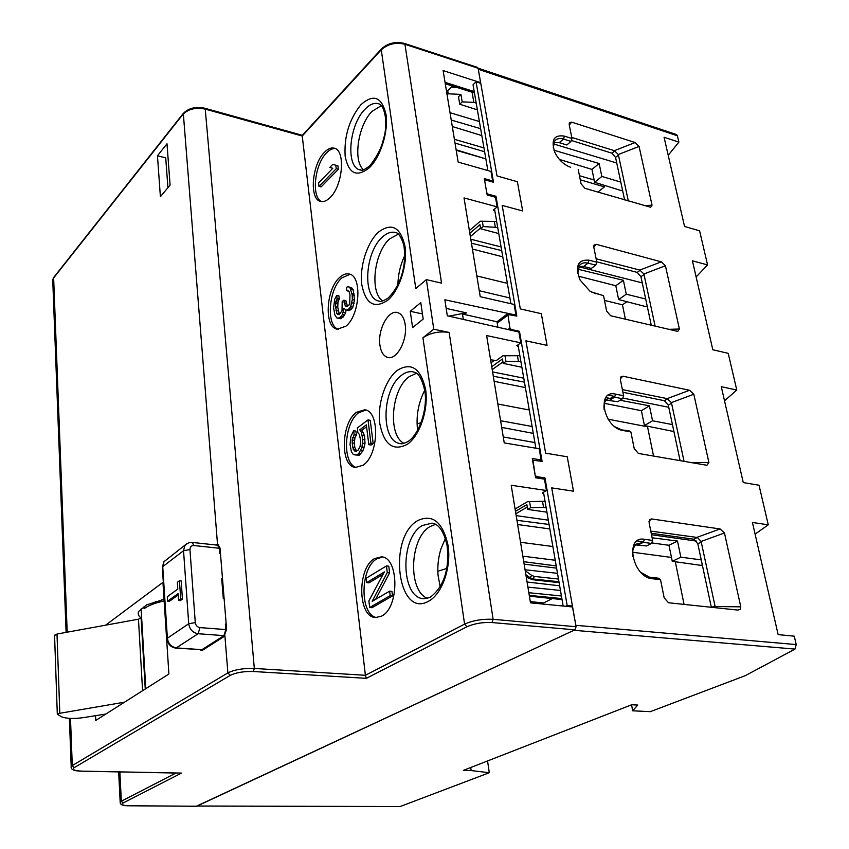<?xml version="1.0" encoding="UTF-8"?>
<svg xmlns="http://www.w3.org/2000/svg" width="849" height="849" viewBox="0 0 849 849"><rect width="100%" height="100%" fill="white"/><g stroke="black" fill="none" stroke-linecap="round" stroke-linejoin="round"><path stroke-width="1.27" d="M399.815 806.539L197.201 806.009L573.935 630.287L794.993 649.092L796.235 644.582L575.824 625.31L551.712 487.888L573.489 491.189L567.249 456.783L545.631 453.175L525.924 340.82L547.053 345.373L541.312 313.695L520.32 308.898L502.173 205.394L522.687 210.987L517.381 181.728L497.005 175.923L478.305 69.278L677.406 135.808L676.557 134.577L478.104 68.175M794.993 649.092L745.316 675.645L650.345 711.653L632.675 710.804L637.726 705.052L631.752 704.744L463.289 770.404L471.153 770.563L489.279 772.728L400.272 806.486M489.279 772.728L487.559 760.948M471.153 770.563L470.717 767.507M796.235 644.582L794.271 636.177L778.14 634.617L752.416 522.443L768.271 524.831L759.027 485.246L743.268 482.572L721.279 386.698L736.783 390.031L728.219 353.333L712.81 349.756L692.413 260.802L707.567 264.93L699.597 230.811L684.538 226.471L664.077 137.262L678.882 142.112L677.406 135.808M615.196 426.92L622.89 430.475L630.871 431.929L634.224 448.622L638.395 453.44L706.909 465.284L708.894 462.493L693.813 394.244L689.568 390.275L667.197 398.627L671.41 402.596L693.813 394.244M622.89 430.475C603.501 427.769 596.083 389.15 615.684 394.159L623.622 395.772L620.364 379.567L620.64 377.052L622.826 376.192L689.568 390.275M584.961 188.34L650.727 207.262L652.043 205.193L639.064 146.41L635.084 142.536L614.379 150.666L618.327 154.529L639.064 146.41M570.645 167.253L569.106 166.712C562.855 163.899 558.058 159.007 554.715 152.045C550.863 139.809 554.11 134.513 564.479 136.148L571.993 138.525L569.201 124.612L569.318 122.861L571.61 122.129L635.084 142.536M578.211 169.503L581.077 183.798L584.961 188.351M591.222 291.918L603.522 295.632L606.621 311.063L610.643 315.743L677.789 331.397L679.402 328.998L665.425 265.748L661.318 261.832L639.817 270.078L643.892 273.994L665.425 265.748M596.242 244.321L593.982 245.138L593.812 247.218L596.242 244.332L661.318 261.832M593.812 247.218L596.815 262.214L589.089 260.187L588.039 263.158C584.399 262.288 581.565 263.01 579.538 265.312L577.713 273.516M595.754 293.754L589.853 291.09L580.1 280.064C574.826 266.024 577.829 259.401 589.089 260.187M641.016 572.544L652.319 578.731L660.522 579.665L664.162 597.802L668.492 602.769M652.319 578.731C632.388 577.362 624.333 535.39 644.497 539.306L652.648 540.431L649.124 522.857L649.527 519.8L651.597 518.941L720.079 528.959L724.462 532.981L740.784 606.833L740.36 609.285L737.93 610.091L668.492 602.758M570.772 606.791L572.343 606.027L573.149 610.611M563.152 606.048L543.487 492.261M633.63 545.408L634.299 545.175M635.604 544.899L646.46 545.96L651.491 543.424L643.309 542.352L636.58 544.007C633.365 546.692 632.081 550.905 632.728 556.657M711.335 607.279L697.814 543.763L693.782 539.211L651.215 533.268M543.71 604.138L543.519 602.981L552.338 598.566M522.835 556.169L555.235 560.255M523.737 561.677L556.222 565.933M520.543 542.267L552.869 546.523M632.611 552.232L671.474 557.443M500.592 420.722L532.111 426.485M497.854 404.028L529.267 409.993M501.695 427.397L533.31 433.383M608.139 419.204L647.532 426.782L648.265 426.347M494.426 360.326L491.083 362.756M504.985 355.763L505.94 361.398L518.431 361.409L517.455 355.773M505.94 361.398L503.192 363.372L502.449 358.978L491.73 366.715M521.88 367.267L503.192 363.372M518.431 361.409L520.957 361.918M572.343 606.027L567.164 605.517L544.962 477.913L536.472 476.597L535.135 475.111L532.96 460.211L542.097 461.389L519.461 331.301L511.225 329.508L509.931 328.064L507.882 314.48L516.818 316.104L495.965 196.278L487.973 194.081L486.732 192.681L484.705 180.837L485.564 180.02L493.524 182.259L476.056 81.833L480.683 83.319L480.088 79.955M519.461 331.301L518.612 331.927M479.25 290.719L509.899 297.967M476.83 275.936L507.373 283.343M604.477 300.408L622.444 304.823L626.902 301.713M456.2 150.294L484.588 158.53M447.105 94.886L448.198 93.804L447.699 90.726M456.868 87.405L451.297 87.16M448.198 93.804L460.933 94.398L462.196 101.869L473.827 102.347L472.086 92.223M462.196 101.869L459.744 104.236L458.492 96.775L460.933 94.398M477.382 109.85L459.744 104.236M473.827 102.347L476.215 103.09M487.867 170.553L473.042 84.773L476.056 81.833M553.898 142.399L559.268 142.685L566.803 144.988L571.006 141.401L563.471 139.066C559.48 137.931 556.519 138.631 554.577 141.178L553.283 147.779M624.599 199.897L615.546 157.415L611.917 153.202L571.324 140.456M571.78 137.442L614.379 150.666M628.334 200.99L618.327 154.529M571.006 141.401L571.993 138.525M580.281 179.797L604.424 186.876L597.866 192.107M604.424 186.876L604.085 185.241M622.444 189.826L621.426 190.632L594.608 182.302L601.845 176.454L620.799 182.089M567.164 605.517L565.593 606.282M543.222 478.953L544.962 477.913M529.574 501.674L530.593 507.691L543.562 507.394L542.532 501.388M543.562 507.394L546.162 507.766M530.593 507.691L527.664 509.4L526.868 504.624L515.47 511.321M702.293 564.808L701.083 565.37L672.27 561.316L668.98 545.281L651.692 542.904M643.531 541.789L637.164 540.919M549.823 528.938L517.635 524.523M668.98 545.281L677.491 541.046L680.845 557.177L701.242 559.884M672.27 561.316L680.845 557.177M516.945 520.31L549.048 524.459M652.117 537.778L677.491 541.046M516.171 515.63L548.305 520.172M651.501 534.732L696.583 541.1M675.295 561.751L684.071 604.403M546.926 512.18L527.664 509.4M650.78 531.113L697.326 537.47L701.115 541.45L724.462 532.981M711.685 607.322L714.985 605.878L701.115 541.45M714.985 605.878L714.954 607.661M660.522 579.665L658.453 578.201L650.228 577.256L648.891 577.893M651.491 543.424L652.648 540.431M605.953 400.102L617.796 401.683L622.519 398.733L614.57 397.162L606.748 399.179C604.467 401.556 603.586 404.962 604.106 409.398M535.868 448.208L518.007 344.843M680.123 460.71L668.301 405.143L664.406 400.707L622.911 392.259M622.381 389.617L667.197 398.627M684.061 461.4L671.41 402.596M630.871 431.929L628.939 430.783L620.237 429.732M622.519 398.733L623.622 395.772M647.532 426.782L653.56 456.083M673.724 430.623L672.578 431.281L644.455 425.572L641.398 410.704L604.424 403.328M525.382 387.568L494.129 381.328M641.398 410.704L649.432 405.822L652.541 420.764L672.44 424.606M644.455 425.572L652.541 420.764M493.29 376.224L524.449 382.135M605.836 397.555L608.277 398.022M620.078 400.261L649.432 405.822M492.579 371.915L523.759 378.176M608.404 395.167L614.835 396.451M622.773 398.054L668.747 407.276M578.827 266.353L583.592 266.48L591.329 268.433L595.775 265.132L588.039 263.158L583.592 266.48M482.317 221.26L483.208 226.556L497.705 227.458M495.254 226.821L494.351 221.525M498.766 233.571L480.619 228.752L479.94 224.688L469.826 233.284M483.208 226.556L480.619 228.752M651.3 325.326L640.953 276.721L637.196 272.402L596.741 261.821M596.125 258.786L639.817 270.078M655.141 326.228L643.892 273.994M603.522 295.632L593.918 292.873M595.775 265.132L596.815 262.214M755.09 534.095L768.271 524.831M724.515 400.802L736.783 390.031M696.116 276.976L707.567 264.93M668.216 155.282L678.882 142.112M632.675 710.804L631.56 704.819M527.07 582.011L559.65 585.799M530.285 601.601L543.519 602.981M524.141 564.129L556.604 568.151M525.064 569.764L557.496 573.33M526.083 575.983L532.376 579.506L528.428 578.243L529.978 577.67L525.881 574.731M558.483 579.039L534.254 576.429L533.31 579.018L529.978 577.67L531.761 575.41L525.223 570.73M527.908 587.115L560.457 590.448M503.255 436.959L534.902 442.573M622.444 304.823L625.405 319.213M647.182 305.958L646.1 306.691L618.634 299.57L615.801 285.742L578.445 276.19M502.788 256.833L472.415 249.065M615.801 285.742L623.399 280.308L626.275 294.2L645.696 299.007M618.634 299.57L626.275 294.2M471.45 243.217L501.706 250.604M577.798 269.186L623.399 280.308M495.009 197.106L495.965 196.278M510.886 303.698L494.532 209.098M470.802 239.227L501.08 246.942M578.636 266.692L642.269 282.897M456.125 149.806L485.861 158.912M454.395 139.289L483.951 147.896M579.464 175.711L594.13 179.988M455.011 143.078L484.62 151.748M450.023 112.694L479.398 121.556M553.421 143.905L616.735 163.008M553.994 150.241L599.161 163.517L601.845 176.454M451.233 120.049L480.64 128.687M594.608 182.302L591.965 169.407L559.395 159.41M481.829 135.585L452.294 126.512M591.965 169.407L599.161 163.517M164.154 600.943C155.346 602.864 148.851 605.316 144.659 608.309L144.086 608.754L143.969 606.823M141.73 619.176L141.146 617.732M155.388 603.268L155.282 601.548M145.253 689.017L141.114 617.987L138.461 619.186L57 634.044L54.569 635.508M105.892 714.02L83.244 717.649C73.672 718.944 66.455 718.668 61.563 716.8L57.308 714.253L59.812 713.287L124.527 702.187M543.731 493.683L542.235 492.993L546.438 490.52L511.194 485.257L530.487 602.832L572.608 606.971L576.068 626.732L574.89 629.841L196.395 806.232M180.296 773.068L181.474 773.089L123.094 803.016C120.643 804.64 122.734 805.552 129.356 805.754L196.724 806.232M404.411 43.426L477.552 67.421L478.125 68.26L404.941 44.275L441.565 283.142L426.378 279.629L415.777 288.554L381.169 49.231C387.568 43.182 395.316 41.251 404.411 43.426L404.941 44.275C395.666 42.079 387.717 43.978 381.074 49.985L302.244 136.02L302.34 135.309L204.8 108.237L205.246 109.128C195.748 107.207 188.298 108.98 182.875 114.435L53.636 277.952L52.797 281.889M478.125 68.26L480.651 82.661L443.114 70.584L458.142 162.085L490.987 171.434L492.643 180.922L484.323 178.619L487.124 194.92L495.476 197.233L497.153 206.869L464.021 197.923L480.237 296.683L514.101 304.441L515.959 315.106L444.855 299.782L447.317 315.796L518.888 331.991L520.777 342.837L486.615 335.567L504.242 442.913L539.189 448.76L541.121 459.925L532.291 458.524L535.581 477.754L544.464 479.154L546.438 490.52M449.132 332.437L433.765 329.2L422.929 337.775C430.422 332.787 439.145 331.004 449.132 332.437L493.12 619.314L576.068 626.732M426.378 279.629L433.765 329.2M545.037 501.25L527.441 501.717L515.088 509.007M437.84 571.271L446.701 568.459M539.444 460.965L541.121 459.925M421.093 422.749L417.082 423.831M518.293 346.562L516.829 345.692L520.777 342.837M519.875 355.689L502.926 355.763L496.262 360.592L490.584 359.764M494.871 211.051L493.428 210.043L497.153 206.869M496.676 221.462L480.332 221.207L469.38 230.557M491.698 181.739L492.643 180.922M446.595 91.819L452.453 86.004M167.932 187.661L165.714 157.861L157.458 155.76L166.998 143.789L170.087 185.061L160.397 196.713L157.458 155.76M219.658 553.516L220.411 552.964M199.876 649.761L202.051 650.567L224.009 636.559L226.609 629.3L220.008 547.966L217.684 544.241L216.039 545.016M105.605 625.172L162.944 582.35L168.887 674L95.778 720.44L95.566 715.675M70.488 718.413L72.292 765.575L227.882 672.896C234.515 669.638 243.323 668.152 254.318 668.45L205.246 109.128L302.244 136.02L365.399 675.295L366.365 678.33L253.342 671.506C243.737 671.251 236.033 672.546 230.228 675.38L74.266 767.623C71.74 769.619 74.288 770.786 81.897 771.136L181.474 773.089M379.928 345.182C381.01 352.271 383.695 356.378 387.982 357.482C396.971 360.05 407.753 339.685 405.185 324.541C404.06 317.622 401.418 313.599 397.279 312.496C388.11 309.885 377.497 330.165 379.928 345.182M410.258 311.296L420.786 302.615L423.195 319.044L412.593 327.618L410.258 311.296L422.441 313.928M381.626 616.109C399.529 607.672 399.104 557.018 381.35 556.87L374.526 558.6C357.015 567.97 357.652 617.297 375.545 617.552L381.626 616.109M363.011 465.252C378.898 455.372 380.108 410.81 364.667 409.812L356.484 412.306C340.895 423.004 339.971 466.377 355.476 467.438L363.011 465.252M345.861 326.218C360.072 315.287 362.385 275.532 348.992 273.994C346.01 273.378 342.954 274.482 339.823 277.305C325.846 288.936 323.862 327.618 337.276 329.189L345.861 326.218M329.996 197.658C342.826 185.984 345.851 150.04 334.219 148.182C331.099 147.418 327.831 148.808 324.414 152.342C311.763 164.621 309.078 199.579 320.699 201.446C323.628 202.126 326.727 200.863 329.996 197.658M466.165 312.825L448.909 316.146M507.5 313.822L496.994 321.771L462.472 314.045L466.557 312.91L446.181 308.41M462.472 314.045L463.299 319.277M496.994 321.771L497.832 326.791M515.131 315.732L515.959 315.106M363.605 169.842C352.728 161.342 357.96 125.164 372.085 111.346L381.371 105.626M381.562 146.017L384.417 135.744M382.803 301.013C369.347 292.725 374.006 252.036 389.893 238.718L398.425 234.144M397.894 284.839C398.075 274.598 400.378 264.803 404.782 255.485M404.018 443.358C387.515 435.431 391.187 389.107 409.186 376.648L416.466 373.263M417.644 430.252L417.347 427.811C416.297 415.49 418.398 403.71 423.64 392.461L424.765 390.264M427.588 598.407C407.541 591.063 409.621 537.619 430.146 526.518L435.579 524.321M440.185 586.744L438.063 575.325C437.341 566.389 438.286 557.634 440.886 549.08L445.385 538.436M376.723 617.573C359.647 615.196 359.912 567.896 376.839 558.854L382.506 557.082M383.058 574.38L368.997 582.839L366.683 582.605L366.163 578.243L386.433 565.933L388.768 566.187L389.606 572.82L375.661 599.288M386.433 565.933L387.271 572.576L372.149 601.336L389.617 591.159L391.962 591.392L392.535 595.881L372 607.704L369.676 607.502L368.88 600.88L384.353 571.95L366.683 582.605M387.271 572.576L389.606 572.82M389.617 591.159L390.19 595.648L392.535 595.881M390.19 595.648L369.676 607.502M356.622 467.523C341.998 464.477 343.696 422.993 358.713 412.688L365.781 410.078M356.569 451.18L354.797 447.359L354.298 443.305L354.935 437.691L356.389 435.134L355.901 431.101L353.662 430.74L354.15 434.773L356.389 435.134M354.15 434.773L352.133 439.962L352.547 447.009L354.341 450.851L355.72 451.318L357.843 450.501L360.05 446.659L360.687 440.981L359.445 434.497L357.885 432.703L357.302 427.981L367.978 419.915L370.917 443.157L368.827 444.685L366.333 424.871L359.753 429.827L361.409 432.29L362.746 439.453L361.939 447.497L358.671 453.61L357.036 454.809L354.829 454.926L359.286 455.149L362.81 451.095L365.017 443.528L364.486 435.739L362.003 430.188L366.577 426.76M367.978 419.915L370.238 420.297L373.189 443.518L371.098 445.046L368.827 444.685M370.917 443.157L373.189 443.518M359.753 429.827L362.003 430.188M361.409 432.29L363.659 432.65M362.236 435.378L364.486 435.739M362.746 439.453L364.996 439.814M362.756 443.167L365.017 443.528M361.939 447.497L364.2 447.848M360.549 450.745L362.81 451.095M358.671 453.61L360.921 453.96M357.036 454.809L359.286 455.149M354.829 454.926L352.961 454.077L351.348 451.583L350.043 444.462L350.839 436.524L353.662 430.74M352.696 437.341L354.935 437.691M352.133 439.962L354.373 440.313M352.059 442.955L354.298 443.305M352.547 447.009L354.797 447.359M353.28 449.418L355.529 449.768M354.341 450.851L356.506 451.19M338.38 329.327C325.91 325.846 328.563 288.968 341.988 277.793L350.064 274.323M336.936 318.035L334.877 315L333.593 307.847L334.676 299.315L336.735 295.399L337.106 298.508L335.811 301.735L335.578 306.776L336.788 313.313L339.091 314.756L342.02 310.787L342.179 301.597L343.728 300.228L345.278 305.82L346.222 306.393L348.716 305.598L349.735 303.295L349.968 294.677L349.183 291.876L346.838 290.485L346.445 287.355L348.079 286.58L349.958 287.684L352.176 294.826L352.335 299.601L350.605 306.744L349.119 308.76L346.689 310.182L343.887 308.452L342.487 314.565L339.473 317.908L336.936 318.035L340.417 318.736L343.198 317.006L345.681 312.74L345.946 310.065M345.363 309.949L348.875 310.649L351.306 309.216L352.802 307.211L354.532 300.068L353.248 289.976L352.144 288.172L348.079 286.58M347.506 306.309L345.904 300.695L343.728 300.228M339.388 314.491L337.743 307.242L337.976 302.202L339.282 298.975L338.9 295.866L336.735 295.399M338.242 318.29L340.417 318.736M337.106 298.508L339.282 298.975M336.427 299.814L338.592 300.281M335.811 301.735L337.976 302.202M335.578 303.326L337.753 303.783M335.578 306.776L337.743 307.242M336.034 310.522L338.199 310.978M336.788 313.313L338.963 313.769M337.329 314.226L339.239 314.629M344.036 302.732L346.222 303.199M345.278 305.82L347.464 306.287M346.838 290.485L348.249 290.793M349.958 287.684L352.144 288.172M351.062 289.498L353.248 289.976M352.006 293.563L354.203 294.041M352.176 294.826L354.362 295.303M352.335 299.601L354.532 300.068M351.868 302.828L354.054 303.295M350.605 306.744L352.802 307.211M349.119 308.76L351.306 309.216M348.334 309.439L350.52 309.906M346.689 310.182L348.875 310.649M343.495 312.283L345.681 312.74M342.487 314.565L344.673 315.021M341.011 316.55L343.198 317.006M339.473 317.908L341.648 318.354M321.782 201.616C311.148 197.891 314.406 164.674 326.504 152.916C329.497 149.817 332.415 148.363 335.249 148.564M338.358 169.291L321.071 186.929L318.969 186.387L318.555 182.917L332.819 168.272L329.794 167.444L332.744 164.398L337.913 165.778L338.358 169.291L336.236 168.718L318.969 186.387M335.79 165.215L336.236 168.718M164.048 599.352L146.644 604.859L138.652 611.429C137.549 613.997 138.557 616.31 141.677 618.369M142.176 626.859L141.634 626.955M178.194 594.958L169.312 601.347L167.603 601.198L167.306 596.709L177.791 589.089L177.324 582.297L179.447 580.748L181.166 580.907L182.439 599.086L180.306 600.604L178.577 600.455L178.099 593.631L167.603 601.198M213.736 642.152L215.094 642.247M218.978 639.764L217.62 639.668M223.871 595.499L223.054 595.425M225.813 629.565L199.982 627.602L198.114 633.725L175.881 648.137L201.988 649.655L223.934 635.636L225.813 629.565L225.367 624.036L226.195 624.1M220.464 553.644L219.658 553.559L219.233 548.252L217.577 545.175L192.288 542.426L193.901 545.525C191.333 545.514 190.017 546.852 189.953 549.536L195.281 622.604L188.722 623.75L183.533 550.714L162.732 566.644L167.391 638.215L188.722 623.75C189.656 629.449 192.787 632.77 198.114 633.725L223.934 635.636M222.502 578.625L221.685 578.551L223.298 598.428L224.115 598.492M222.109 583.836L222.926 583.91M221.939 581.745L222.756 581.82M225.611 626.986L226.428 627.05M179.447 580.748L180.71 598.938L182.439 599.086M180.71 598.938L178.577 600.455M479.547 76.856L478.963 73.046M574.911 620.12L573.871 614.772M511.225 329.508L510.398 330.112M611.917 153.202L614.888 150.761M571.61 122.129L569.308 125.132M652.043 205.193L644.179 205.607M564.479 136.148L563.471 139.066L559.268 142.685M618.496 155.017L615.546 157.415M536.472 476.597L535.486 477.191M515.863 513.719L527.271 507.033M693.782 539.211L697.326 537.47M701.327 542.055L697.814 543.763M740.784 606.833L715.049 606.536M644.497 539.306L643.309 542.352L638.299 544.899M651.597 518.941L648.997 521.435M720.079 528.959L696.764 537.428M664.406 400.707L667.739 398.69M622.826 376.203L620.269 378.941M708.894 462.493L691.457 462.684M615.684 394.159L614.57 397.162L609.858 400.134M671.601 403.169L668.301 405.143M492.208 369.612L502.937 361.897M508.519 329.115L509.931 328.064M507.734 315.223L497.227 323.161M637.196 272.402L640.337 270.162M679.402 328.998L668.396 329.359M644.073 274.514L640.953 276.721M534.254 576.429L531.761 575.41M559.088 582.488L532.376 579.506L533.31 579.018L558.96 581.745M528.343 578.169L526.189 576.609M528.831 592.719L561.412 595.987M529.267 595.361L561.868 598.587M562.017 599.426L529.373 596.04M487.973 194.081L487.103 194.835M470.367 236.595L480.492 228.02M142.579 690.715L138.461 619.186M57 634.044L59.812 713.287M574.89 629.841L491.953 622.54C482.625 622.126 474.304 623.527 466.992 626.753L366.365 678.33M120.208 802.836L121.343 801.201L175.945 773.036M119.868 771.932L121.343 801.201L123.094 803.016M54.58 276.742L53.636 277.952L67.188 632.187M217.514 544.23L183.31 113.384M302.244 135.426L381.488 48.871M445.046 82.332L474.22 91.586M205.766 647.246L207.114 647.341M218.755 544.814L216.622 544.58M230.228 675.38L227.882 672.896L224.889 635.668M253.342 671.506L254.318 668.45L365.399 675.295L464.583 624.132L422.929 337.775M360.921 104.703C349.183 119.369 343.941 136.593 345.172 156.396C348.78 173.981 356.909 177.696 369.548 167.561C380.66 156.725 388.577 131.425 385.998 114.435C381.795 96.818 373.433 93.57 360.921 104.703M378.346 232.244C366.97 242.697 359.414 266.936 361.812 284.755C365.686 303.963 374.313 309.132 387.685 300.27C399.454 290.443 407.785 264.739 404.994 246.306C400.463 226.97 391.58 222.279 378.346 232.244M397.226 370.397C385.17 379.747 377.232 404.336 379.811 423.662C383.971 444.717 393.161 451.594 407.361 444.292C419.852 435.696 428.66 409.6 425.625 389.521C420.743 368.222 411.277 361.844 397.226 370.397M417.74 520.564C387.314 537.576 397.64 619.611 428.798 601.092C442.106 593.982 451.424 567.535 448.113 545.589C442.807 522.039 432.682 513.698 417.74 520.564M466.992 626.753L464.583 624.132C472.946 620.428 482.455 618.815 493.12 619.314L491.953 622.54M71.22 767.56L72.292 765.575L74.266 767.623M379.132 103.939L378.378 103.674C374.133 102.559 369.665 104.416 364.985 109.245C348.95 124.92 345.458 167.242 360.082 169.927L360.857 170.087M382.559 236.924C364.762 251.845 362.173 298.763 379.185 301.098C379.938 302.212 382.91 301.215 388.078 298.105C403.53 282.568 406.48 260.314 403.7 244.671C398.712 229.846 395.379 233.475 395.199 232.456C391.092 231.533 386.889 233.029 382.559 236.924M401.609 375.216C381.679 389.044 380.458 441.809 400.303 443.528C401.259 444.26 403.827 443.592 407.998 441.533C418.822 434.837 427.758 409.865 424.893 391.166C420.159 370.663 414.397 372.679 413.017 371.83C409.239 371.172 405.44 372.297 401.609 375.216M422.314 525.531C399.773 537.757 400.643 598.046 423.757 598.736L429.827 597.547C446.585 585.258 449.291 563.396 447.041 545.345C442.7 525.711 434.858 523.313 431.929 523.164L422.314 525.531M189.953 549.536L183.533 550.714L184.795 545.62L187.406 543.371M167.285 559.12L164.016 561.635L162.361 567.673M167.561 639.52L167.391 638.215C168.272 643.786 171.328 647.034 176.571 647.936L201.988 649.655M199.982 627.602C197.318 627.114 195.748 625.448 195.281 622.604M219.233 548.252L193.901 545.525M197.064 806.072L399.964 806.539M636.58 544.007L633.566 545.546M606.748 399.179L604.308 400.728M507.882 314.48L497.132 322.599M559.109 582.647L531.856 579.623M562.038 599.574L529.405 596.189M141.125 608.913L145.795 688.677M161.469 601.548L161.363 599.935M57.308 714.253L54.559 635.116M69.374 718.36L71.199 766.52C70.499 769.502 74.012 771.051 81.716 771.179L180.869 773.131M118.658 771.911L120.176 802.114C119.921 804.672 122.925 805.892 129.207 805.797L196.554 806.263M66.105 632.378L52.723 279.724L53.731 277.411L182.949 113.84C188.149 108.216 195.44 106.348 204.8 108.237M445.269 83.733L474.464 92.976M378.378 103.674C378.962 104.31 383.302 103.037 385.626 118.584C386.794 135.309 381.519 151.048 369.793 165.82C358.809 173.705 362.332 168.813 360.082 169.927M192.288 542.426L189.295 542.628L186.547 543.912L164.016 561.635L162.329 567.1L166.977 638.628C167.678 644.104 170.649 647.278 175.881 648.137"/></g></svg>

